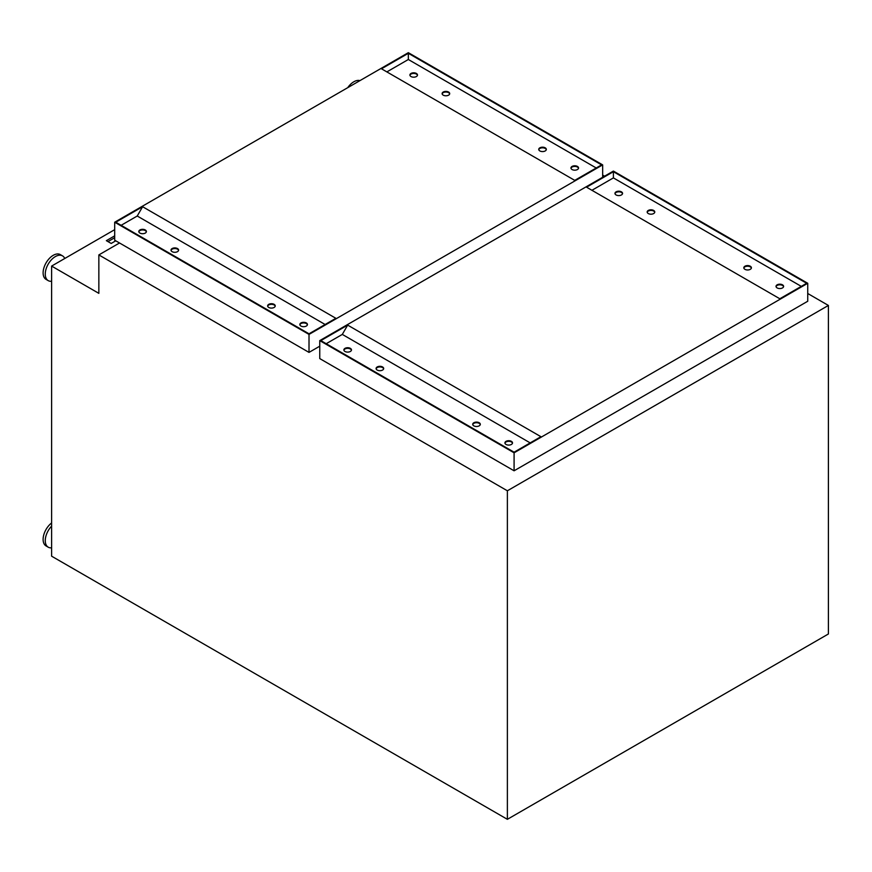 <?xml version="1.0" encoding="UTF-8"?>
<svg xmlns="http://www.w3.org/2000/svg" width="872" height="872" viewBox="0 0 872 872"><rect width="100%" height="100%" fill="white"/><g stroke="black" fill="none" stroke-linecap="round" stroke-linejoin="round"><path stroke-width="1.31" d="M416.38 73.455A3.793 2.191 0 0 0 412.249 72.976A3.793 2.191 0 0 0 409.905 75.003A3.793 2.191 0 0 0 411.017 76.551A3.793 2.191 0 0 0 415.148 77.019A3.793 2.191 0 0 0 417.492 75.003A3.793 2.191 0 0 0 416.38 73.455M417.459 75.308A3.793 2.191 0 0 0 416.38 74.066A3.793 2.191 0 0 0 412.5 73.542A3.793 2.191 0 0 0 409.938 75.308M448.59 92.051A3.793 2.191 0 0 0 444.458 91.571A3.793 2.191 0 0 0 442.115 93.598A3.793 2.191 0 0 0 443.227 95.146A3.793 2.191 0 0 0 447.358 95.626A3.793 2.191 0 0 0 449.701 93.598A3.793 2.191 0 0 0 448.59 92.051M449.669 93.904A3.793 2.191 0 0 0 448.59 92.661A3.793 2.191 0 0 0 444.709 92.138A3.793 2.191 0 0 0 442.148 93.904M545.218 147.837A3.793 2.191 0 0 0 541.087 147.357A3.793 2.191 0 0 0 538.743 149.385A3.793 2.191 0 0 0 539.855 150.932A3.793 2.191 0 0 0 543.986 151.412A3.793 2.191 0 0 0 546.33 149.385A3.793 2.191 0 0 0 545.218 147.837M546.297 149.69A3.793 2.191 0 0 0 545.218 148.458A3.793 2.191 0 0 0 541.338 147.924A3.793 2.191 0 0 0 538.776 149.69M577.428 166.432A3.793 2.191 0 0 0 573.296 165.953A3.793 2.191 0 0 0 570.953 167.98A3.793 2.191 0 0 0 572.065 169.528A3.793 2.191 0 0 0 576.196 170.007A3.793 2.191 0 0 0 578.539 167.98A3.793 2.191 0 0 0 577.428 166.432M578.507 168.296A3.793 2.191 0 0 0 577.428 167.053A3.793 2.191 0 0 0 573.547 166.519A3.793 2.191 0 0 0 570.986 168.296M145.286 229.968A3.793 2.191 0 0 0 141.144 229.489A3.793 2.191 0 0 0 138.801 231.516A3.793 2.191 0 0 0 139.912 233.064A3.793 2.191 0 0 0 144.054 233.543A3.793 2.191 0 0 0 146.398 231.516A3.793 2.191 0 0 0 145.286 229.968M146.354 231.832A3.793 2.191 0 0 0 145.286 230.59A3.793 2.191 0 0 0 141.395 230.055A3.793 2.191 0 0 0 138.844 231.832M306.334 322.945A3.793 2.191 0 0 0 302.192 322.477A3.793 2.191 0 0 0 299.848 324.493A3.793 2.191 0 0 0 300.96 326.052A3.793 2.191 0 0 0 305.102 326.52A3.793 2.191 0 0 0 307.445 324.493A3.793 2.191 0 0 0 306.334 322.945M307.402 324.809A3.793 2.191 0 0 0 306.334 323.567A3.793 2.191 0 0 0 302.453 323.043A3.793 2.191 0 0 0 299.892 324.809M274.124 304.35A3.793 2.191 0 0 0 269.982 303.881A3.793 2.191 0 0 0 267.639 305.898A3.793 2.191 0 0 0 268.75 307.456A3.793 2.191 0 0 0 272.892 307.925A3.793 2.191 0 0 0 275.236 305.898A3.793 2.191 0 0 0 274.124 304.35M275.192 306.214A3.793 2.191 0 0 0 274.124 304.971A3.793 2.191 0 0 0 270.244 304.448A3.793 2.191 0 0 0 267.682 306.214M177.496 248.564A3.793 2.191 0 0 0 173.354 248.084A3.793 2.191 0 0 0 171.01 250.111A3.793 2.191 0 0 0 172.122 251.659A3.793 2.191 0 0 0 176.264 252.139A3.793 2.191 0 0 0 178.607 250.111A3.793 2.191 0 0 0 177.496 248.564M178.564 250.428A3.793 2.191 0 0 0 177.496 249.185A3.793 2.191 0 0 0 173.615 248.651A3.793 2.191 0 0 0 171.054 250.428M621.453 191.851A3.793 2.191 0 0 0 617.311 191.371A3.793 2.191 0 0 0 614.967 193.399A3.793 2.191 0 0 0 616.079 194.947A3.793 2.191 0 0 0 620.221 195.415A3.793 2.191 0 0 0 622.564 193.399A3.793 2.191 0 0 0 621.453 191.851M622.521 193.704A3.793 2.191 0 0 0 621.453 192.461A3.793 2.191 0 0 0 617.572 191.938A3.793 2.191 0 0 0 615.011 193.704M653.662 210.446A3.793 2.191 0 0 0 649.52 209.967A3.793 2.191 0 0 0 647.177 211.994A3.793 2.191 0 0 0 648.288 213.542A3.793 2.191 0 0 0 652.43 214.022A3.793 2.191 0 0 0 654.774 211.994A3.793 2.191 0 0 0 653.662 210.446M654.73 212.299A3.793 2.191 0 0 0 653.662 211.057A3.793 2.191 0 0 0 649.782 210.534A3.793 2.191 0 0 0 647.22 212.299M750.291 266.233A3.793 2.191 0 0 0 746.159 265.753A3.793 2.191 0 0 0 743.816 267.78A3.793 2.191 0 0 0 744.928 269.328A3.793 2.191 0 0 0 749.059 269.808A3.793 2.191 0 0 0 751.402 267.78A3.793 2.191 0 0 0 750.291 266.233M751.37 268.086A3.793 2.191 0 0 0 750.291 266.854A3.793 2.191 0 0 0 746.41 266.32A3.793 2.191 0 0 0 743.849 268.086M782.5 284.828A3.793 2.191 0 0 0 778.369 284.348A3.793 2.191 0 0 0 776.026 286.376A3.793 2.191 0 0 0 777.137 287.923A3.793 2.191 0 0 0 781.268 288.403A3.793 2.191 0 0 0 783.612 286.376A3.793 2.191 0 0 0 782.5 284.828M783.579 286.681A3.793 2.191 0 0 0 782.5 285.449A3.793 2.191 0 0 0 778.62 284.915A3.793 2.191 0 0 0 776.058 286.681M382.568 366.959A3.793 2.191 0 0 0 378.426 366.48A3.793 2.191 0 0 0 376.083 368.507A3.793 2.191 0 0 0 377.195 370.055A3.793 2.191 0 0 0 381.337 370.535A3.793 2.191 0 0 0 383.68 368.507A3.793 2.191 0 0 0 382.568 366.959M383.636 368.823A3.793 2.191 0 0 0 382.568 367.581A3.793 2.191 0 0 0 378.677 367.047A3.793 2.191 0 0 0 376.126 368.823M479.197 422.746A3.793 2.191 0 0 0 475.055 422.277A3.793 2.191 0 0 0 472.711 424.293A3.793 2.191 0 0 0 473.823 425.852A3.793 2.191 0 0 0 477.965 426.321A3.793 2.191 0 0 0 480.309 424.293A3.793 2.191 0 0 0 479.197 422.746M480.265 424.61A3.793 2.191 0 0 0 479.197 423.367A3.793 2.191 0 0 0 475.305 422.833A3.793 2.191 0 0 0 472.755 424.61M511.406 441.341A3.793 2.191 0 0 0 507.264 440.872A3.793 2.191 0 0 0 504.921 442.889A3.793 2.191 0 0 0 506.033 444.448A3.793 2.191 0 0 0 510.175 444.916A3.793 2.191 0 0 0 512.518 442.889A3.793 2.191 0 0 0 511.406 441.341M512.474 443.205A3.793 2.191 0 0 0 511.406 441.962A3.793 2.191 0 0 0 507.515 441.439A3.793 2.191 0 0 0 504.964 443.205M350.359 348.364A3.793 2.191 0 0 0 346.217 347.884A3.793 2.191 0 0 0 343.873 349.912A3.793 2.191 0 0 0 344.985 351.46A3.793 2.191 0 0 0 349.127 351.939A3.793 2.191 0 0 0 351.471 349.912A3.793 2.191 0 0 0 350.359 348.364M351.427 350.228A3.793 2.191 0 0 0 350.359 348.985A3.793 2.191 0 0 0 346.467 348.451A3.793 2.191 0 0 0 343.917 350.228M64.746 258.494A14.301 8.251 120 0 0 62.512 255.867A14.301 8.251 120 0 0 55.361 256.575A14.301 8.251 120 0 0 46.031 269.175A14.301 8.251 120 0 0 48.222 280.631A14.301 8.251 120 0 0 51.612 281.253M62.512 255.867L60.364 254.624A14.301 8.251 120 0 0 53.214 255.333A14.301 8.251 120 0 0 43.883 267.933A14.301 8.251 120 0 0 46.074 279.389L48.222 280.631M347.732 87.669A14.301 8.251 -60 0 1 353.847 81.772A14.301 8.251 -60 0 1 359.951 80.616M51.612 547.801A14.301 8.251 -60 0 1 48.222 547.18A14.301 8.251 -60 0 1 51.612 526.132M48.222 547.18L46.074 545.937A14.301 8.251 -60 0 1 43.6 535.517A14.301 8.251 -60 0 1 51.612 522.96M591.924 190.292L613.398 177.899L613.398 171.697L586.562 187.197L779.819 298.769L806.654 283.28L613.398 171.697M326.193 343.71L342.304 334.412L347.666 325.114L320.831 340.614L514.088 452.187L540.923 436.698L347.666 325.114M119.519 242.983L98.852 254.918L507.373 490.783L828.4 305.44L807.734 293.504M604.547 176.199L602.661 175.109M98.852 254.918L98.852 293.352L51.612 266.08L51.612 556.183L507.373 819.32L828.4 633.977L828.4 305.44M507.373 490.783L507.373 819.32M51.612 266.08L114.69 229.663M114.69 235.854L106.362 240.661L111.191 243.452L115.758 240.814M114.69 237.718L107.975 241.588M807.734 283.28L807.734 301.254L514.088 470.793L319.752 358.588L319.752 340.614L514.088 452.808L807.734 283.28L613.398 171.076L319.752 340.614M514.088 470.793L514.088 452.808M319.752 346.195L309.015 352.397L114.69 240.192L114.69 222.218L309.015 334.412L602.661 164.884L602.661 177.278M309.015 352.397L309.015 334.412M114.69 222.218L408.336 52.68L602.661 164.884M408.336 53.301L381.489 68.801L574.746 180.373L601.593 164.884L408.336 53.301L408.336 59.503L596.219 167.98M142.605 206.719L115.758 222.218L309.015 333.802L335.862 318.302L142.605 206.719L137.231 216.016L325.125 324.493M408.336 59.503L386.863 71.896M137.231 216.016L121.132 225.314M613.398 177.899L801.292 286.376M342.304 334.412L530.187 442.889"/></g></svg>
